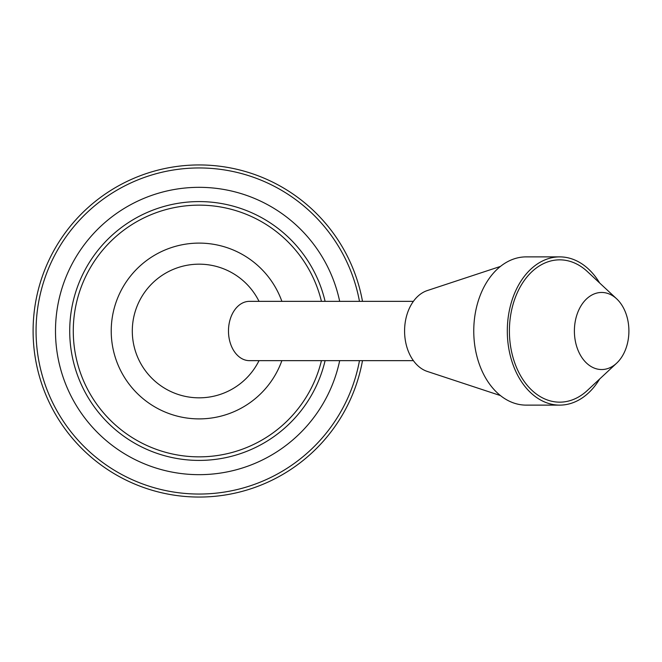<?xml version="1.0" encoding="UTF-8"?>
<svg xmlns="http://www.w3.org/2000/svg" width="662" height="662" viewBox="0 0 662 662"><rect width="100%" height="100%" fill="white"/><g stroke="black" fill="none" stroke-linecap="round" stroke-linejoin="round"><path stroke-width="0.99" d="M259.024 360.649A66.829 66.829 0 0 1 157.275 383.099A66.829 66.829 0 0 1 157.275 278.901A66.829 66.829 0 0 1 259.024 301.351M413.394 360.649L249.442 360.649A29.649 20.961 -90 0 1 228.481 331A29.649 20.961 -90 0 1 249.442 301.351L413.394 301.351M574.393 331A38.545 27.258 -90 0 1 588.717 297.072A38.545 27.258 -90 0 1 616.636 298.81A38.545 27.258 -90 0 1 616.636 363.19A38.545 27.258 -90 0 1 588.717 364.928A38.545 27.258 -90 0 1 574.393 331M616.636 363.19L587.393 390.423A71.157 50.312 -90 0 1 535.848 393.642A71.157 50.312 -90 0 1 509.401 331A71.157 50.312 -90 0 1 535.848 268.358A71.157 50.312 -90 0 1 587.393 271.577L616.636 298.81M599.648 379.012A74.119 52.414 -90 0 1 559.721 405.119A74.119 52.414 -90 0 1 507.307 331A74.119 52.414 -90 0 1 559.721 256.881A74.119 52.414 -90 0 1 599.648 282.988M559.721 405.119L526.174 405.119A74.119 52.414 -90 0 1 473.76 331A74.119 52.414 -90 0 1 526.174 256.881L559.721 256.881M500.447 395.578L427.263 371.423A41.507 29.351 -90 0 1 404.581 331A41.507 29.351 -90 0 1 427.263 290.577L500.447 266.422M362.495 301.351A166.03 166.03 0 0 0 33.1 331A166.03 166.03 0 0 0 362.495 360.649M359.474 301.351A163.067 163.067 0 0 0 36.062 331A163.067 163.067 0 0 0 359.474 360.649M339.68 301.351A143.637 143.637 0 0 0 55.492 331A143.637 143.637 0 0 0 339.68 360.649M281.88 301.351A87.905 87.905 0 0 0 111.224 331A87.905 87.905 0 0 0 281.88 360.649M321.442 301.351A125.854 125.854 0 0 0 73.275 331A125.854 125.854 0 0 0 321.442 360.649M325.1 360.649A129.413 129.413 0 0 1 69.717 331A129.413 129.413 0 0 1 325.1 301.351"/></g></svg>
